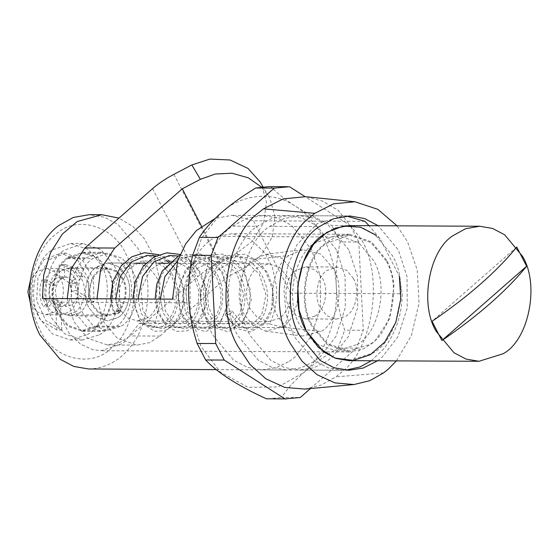 <?xml version="1.0" encoding="UTF-8"?>
<svg xmlns="http://www.w3.org/2000/svg" width="558" height="558" viewBox="0 0 558 558"><rect width="100%" height="100%" fill="white"/><g stroke="black" fill="none" stroke-linecap="round" stroke-linejoin="round"><path stroke-width="0.42" stroke-dasharray="2.79 2.09" d="M119.74 312.459L117.292 314.014L114.829 314.649L113.832 314.217L114.781 312.438L117.229 310.883L119.691 310.248L120.688 310.687L119.74 312.459M230.356 313.715L226.346 315.207L225.348 314.775L226.297 312.989L231.207 310.799L232.205 311.238L230.356 313.715L239.661 326.039L252.209 329.408L264.143 322.922L271.767 308.316L272.541 289.497L265.754 271.509L252.732 259.17L236.466 255.78L220.815 262.246L209.473 276.838L204.981 295.635L208.05 313.603L217.355 325.928L229.91 329.297L241.844 322.81L249.468 308.204L250.235 289.386L243.455 271.397L230.433 259.058L214.16 255.669L198.509 262.134L187.167 276.726L182.682 295.524L185.744 313.491L195.056 325.816L207.604 329.185L219.538 322.698L227.162 308.093L227.936 289.274L221.149 271.286L208.127 258.947L191.861 255.557L177.583 261.005M30.557 303.845L36.947 311.81L45.533 314.754L53.708 312.201C62.461 307.821 66.548 288.528 60.397 278.672L54.342 271.39L45.763 268.447L36.695 271.641L30.683 279.209M75.26 278.749L69.213 271.467L60.627 268.524L51.566 271.718C43.322 276.649 39.89 295.21 45.77 304.605L51.817 311.887L60.397 314.831L68.578 312.271C77.325 307.89 81.419 288.605 75.26 278.749M65.656 304.808C71.829 299.43 73.244 292.301 69.917 283.436L60.585 276.914L54.81 278.951C49.076 284.517 47.848 291.506 51.113 299.918L60.438 306.433L65.656 304.808M76.111 283.464L66.786 276.949L61.003 278.986C55.27 284.552 54.042 291.541 57.307 299.946L66.639 306.468L71.849 304.835C78.022 299.458 79.445 292.336 76.111 283.464M74.772 312.306C83.526 307.925 87.613 288.632 81.461 278.777L75.407 271.495L66.827 268.558L57.76 271.746C49.516 276.684 46.091 295.245 51.964 304.633L58.011 311.915L66.597 314.858L74.772 312.306M122.348 278.979L116.301 271.704L107.715 268.761L98.647 271.955C90.403 276.887 86.978 295.447 92.851 304.842L98.899 312.124L107.485 315.061L115.659 312.508C124.413 308.128 128.507 288.835 122.348 278.979M117.675 317.655C128.612 312.18 133.732 288.067 126.038 275.75L118.47 266.647L107.743 262.971L96.408 266.961C86.106 273.127 81.824 296.333 89.168 308.072L96.729 317.174L107.457 320.85L117.675 317.655M287.119 276.552L279.558 267.456L268.823 263.774L257.489 267.77C247.187 273.936 242.904 297.135 250.249 308.874L257.81 317.976L268.538 321.652L278.756 318.465C289.7 312.989 294.812 288.877 287.119 276.552M282.118 327.044C296.703 319.741 303.524 287.593 293.264 271.167L281.888 258.145L265.929 254.309L253.764 259.449C240.024 267.673 234.311 298.614 244.104 314.266L252.948 325.447L265.545 331.096L282.118 327.044L320.969 331.522C337.381 323.305 345.053 287.14 333.51 268.663L320.711 254.009L302.764 249.691L289.072 255.48C273.615 264.729 267.191 299.534 278.205 317.146L288.151 329.722L302.331 336.076L320.969 331.522M314.921 316.072C324.77 311.148 329.373 289.442 322.447 278.358L315.64 270.163L305.986 266.857L295.782 270.449C286.512 276.001 282.655 296.884 289.26 307.444L296.068 315.64L305.721 318.946L314.921 316.072M353.423 278.512L346.616 270.323L336.962 267.01L326.758 270.602C317.488 276.154 313.631 297.037 320.243 307.604L327.044 315.793L336.704 319.099L345.897 316.226C355.746 311.301 360.349 289.602 353.423 278.512M356.981 344.551C378.861 333.6 389.093 285.375 373.7 260.732L358.578 242.535L337.123 235.176L314.454 243.155C293.85 255.494 285.278 301.899 299.96 325.377L315.082 343.582L336.544 350.933L356.981 344.551M386.094 260.795L370.972 242.591L349.51 235.239L326.842 243.218C306.237 255.557 297.672 301.962 312.354 325.44L327.476 343.644L348.931 350.996L369.375 344.614C391.256 333.663 401.488 285.438 386.094 260.795M348.883 360.642L372.73 353.193C398.259 340.415 410.2 284.155 392.239 255.411L374.592 234.172L362.554 227.824L349.559 225.592M516.764 247.027L432.031 321.303M65.67 253.116L49.027 259.686L37.937 277.703L36.695 300.727L45.742 320.522L61.847 330.008L56.895 329.987L55.591 304.654L51.294 299.758L43.308 306.761C39.2 298.105 38.739 289.128 41.941 279.816L50.562 285.319C52.543 280.507 55.619 277.814 59.776 277.242L59.148 264.729L60.648 264.666L70.371 267.889L77.722 276.594L69.729 283.597L71.577 290.662L89.029 301.822L88.415 278.763L77.82 260.321L60.717 253.088L65.663 253.116L82.772 260.349L93.367 278.791L93.988 301.843L89.029 301.822M56.895 329.987L40.79 320.494L31.736 300.699L32.978 277.682L44.068 259.665L60.717 253.088M61.847 330.008L60.543 304.682L56.253 299.779L48.267 306.781C44.159 298.132 43.698 289.149 46.893 279.844L55.521 285.34C57.502 280.528 60.571 277.835 64.735 277.263L64.107 264.757L65.607 264.687L75.323 267.91L82.675 276.615L74.688 283.617L76.537 290.683L93.988 301.843M46.893 279.844L41.941 279.816M55.521 285.34L50.562 285.319M48.267 306.781L43.308 306.761M56.253 299.779L51.294 299.758M60.543 304.682L55.591 304.654M76.537 290.683L71.577 290.662M74.688 283.617L69.729 283.597M82.675 276.615L77.722 276.594M64.107 264.757L59.148 264.729M64.735 277.263L59.776 277.242M289.358 361.34L295.384 356.702L311.176 336.348L320.515 307.479L320.306 276.182L311.643 249.586L291.485 225.32L277.717 218.059L262.874 215.514L246.734 218.352L232.644 226.157C205.177 242.597 193.752 304.473 213.323 335.783L233.488 360.05L247.257 367.31L262.1 369.856L276.475 367.617L289.358 361.34M336.425 249.712L316.267 225.439L302.499 218.185L287.656 215.639L271.516 218.478L257.426 226.276C229.959 242.723 218.527 304.598 238.106 335.902L258.27 360.175L272.032 367.429L286.882 369.982L301.257 367.743L314.14 361.465L320.166 356.827L335.958 336.467L345.297 307.604L345.088 276.301L336.425 249.712M336.195 284.81L336.321 287.279C337.374 302.241 340.164 316.546 344.698 330.197L363.286 330.287L358.801 242.053L340.213 241.956C337.053 255.71 335.721 269.995 336.195 284.81C334.94 253.13 317.962 220.096 295.991 206.572L294.282 205.484C284.343 198.962 276.559 192.677 270.916 186.637L289.504 186.728M295.991 206.572C306.593 213.156 318.513 219.461 331.745 225.481L350.333 225.571L305.024 196.639M294.282 205.484C272.374 190.941 241.419 193.989 221.359 212.661L201.626 238.106L189.957 274.194L190.215 313.317L201.033 346.553L220.487 372.228L248.115 387.364L278.107 386.917L303.615 372.709C313.589 364.116 325.042 355.899 337.967 348.053L356.555 348.143L363.286 330.287M310.45 388.563L356.555 348.143M336.321 287.279C338.329 319.274 324.442 355.537 303.615 372.709C294.017 381.26 286.7 389.505 281.651 397.429L300.232 397.519M268.147 398.83L281.651 397.429M337.967 348.053L344.698 330.197M340.213 241.956L331.745 225.481M358.801 242.053L350.333 225.571M270.916 186.637L269.214 186.602M348.82 249.775L328.655 225.502L314.893 218.248L300.044 215.695L283.91 218.541L269.821 226.339C242.346 242.786 230.921 304.661 250.5 335.965L270.665 360.238L284.427 367.492L299.276 370.045L313.652 367.806L326.528 361.528L332.561 356.89L348.345 336.53L357.685 307.667L357.476 276.363L348.82 249.775M377.522 360.789L382.125 357.134L397.91 336.781L407.249 307.911L407.04 276.615L398.384 250.019L378.198 225.732M304.696 389.093L321.213 385.069L335.839 376.873L340.785 372.897C373.03 349.817 384.204 276.182 361.11 238.998L338.232 210.436L322.684 201.117L305.658 196.702M396.375 360.88L411.434 335.463L419.023 303.154L417.238 269.981L407.598 241.942L397.052 225.83M96.255 326.116C110.84 318.813 117.661 286.666 107.401 270.239L97.315 258.103L83.009 253.199L67.902 258.521C54.161 266.745 48.448 297.686 58.241 313.338L68.32 325.467L82.626 330.371L96.255 326.116L121.037 326.242C135.622 318.939 142.443 286.791 132.183 270.365L122.097 258.228L107.792 253.325L92.684 258.647C78.943 266.87 73.231 297.805 83.023 313.457L93.102 325.593L107.408 330.496L121.037 326.242M78.824 313.184C87.941 308.616 92.203 288.521 85.793 278.261L79.487 270.672L70.545 267.61L61.101 270.937C52.515 276.071 48.944 295.412 55.068 305.191L61.366 312.78L70.308 315.842L78.824 313.184M122.962 278.442L116.664 270.86L107.722 267.798L98.278 271.118C89.692 276.259 86.12 295.594 92.237 305.379L98.536 312.961L107.478 316.03L115.994 313.366C125.111 308.804 129.379 288.709 122.962 278.442M99.61 334.695C117.843 325.572 126.373 285.382 113.546 264.855L100.942 249.684L83.058 243.553L64.17 250.207C46.998 260.481 39.855 299.158 52.096 318.723L64.693 333.893L82.577 340.017L99.61 334.695M87.222 334.64C105.455 325.509 113.978 285.326 101.151 264.792L88.548 249.621L70.671 243.49L51.775 250.144C34.61 260.419 27.468 299.095 39.702 318.66L52.306 333.83L70.189 339.962L87.222 334.64M137.484 263.118L107.743 262.971L95.425 267.763C85.667 274.578 82.172 296.835 89.168 308.072L96.729 317.174L107.457 320.85L117.557 317.739C128.563 312.341 133.767 288.13 126.038 275.75L118.47 266.647L107.743 262.971L137.484 263.118L148.212 266.794L155.773 275.896C163.508 288.284 158.305 312.487 147.291 317.886L137.191 320.996L126.464 317.321L118.903 308.218C111.914 296.982 115.401 274.724 125.159 267.91L136.285 263.153M260.084 181.866L261.444 184.328L266.473 202.261L263.676 222.663L252.788 240.812L237.08 252.969L245.618 267.352L261.325 255.194L272.22 237.052L275.01 216.644L269.988 198.718L268.621 196.249L261.444 187.049M67.246 298.607L73.802 321.541L87.662 338.225L107.338 344.97L119.726 342.507L130.216 335.923L197.811 276.67C203.789 271.467 210.903 266.696 219.161 262.358L237.08 252.969M245.618 267.352L227.545 276.824L159.958 336.069L149.467 342.661L137.073 345.116L117.403 338.371L103.544 321.687L96.98 298.76M201.494 226.136L227.545 276.824M96.59 326.974C111.537 319.49 118.533 286.54 108.015 269.702L97.678 257.259L83.016 252.237L67.525 257.691C53.442 266.117 47.59 297.832 57.62 313.875L67.957 326.311L82.619 331.34L96.59 326.974L115.178 327.065C130.126 319.588 137.122 286.631 126.596 269.793L116.266 257.357L101.605 252.328L86.113 257.782C72.031 266.208 66.179 297.923 76.209 313.966L86.546 326.402L101.207 331.431L115.178 327.065M32.427 307.388C34.01 315.758 36.465 323.124 39.806 329.499C52.124 358.899 91.61 368.964 111.607 347.801C134.178 331.654 141.997 280.109 125.836 254.078C114.041 226.339 77.332 214.816 56.707 233.572C39.43 245.129 26.393 278.763 32.427 307.388M88.631 368.991L93.444 368.761C108.252 366.697 120.375 359.631 129.812 347.557C150.667 324.519 153.673 274.634 138.175 248.722L118.01 224.449L104.248 217.195L89.399 214.649M386.708 260.258L371.335 241.754L349.517 234.276L335.811 236.983L324.135 244.306C304.466 258.382 297.651 303.294 311.741 325.977L327.114 344.488L348.931 351.965L362.672 349.238L374.313 341.935L389.916 318.36L393.969 285.543C392.888 275.812 390.467 267.387 386.708 260.258M139.507 323.228L269.612 323.884C275.164 312.599 277.375 299.618 276.252 284.957L272.402 267.561L265.162 253.234L250.5 239.089L231.8 233.683L218.101 236.39C198.125 242.709 182.257 275.896 187.083 302.841L56.979 302.185L61.129 318.506L69.157 333.14L80.213 343.902L92.635 349.636L101.11 350.724L123.276 343.268L139.507 323.228L154.029 326.932L159.672 304.996L159.958 280.73L154.461 257.573L144.334 238.636L132.957 226.492L118.952 218.115M371.328 360.754L383.82 348.827C395.901 332.749 402.018 314.384 402.179 293.731L399.375 276.259L380.172 238.88L369.019 225.69M346.511 216.037L343.442 215.918L317.23 223.73L297.051 244.69L287.9 265.287L283.931 289.79L286.184 314.642L293.871 336.181L314.517 360.803L328.202 367.848L342.64 370.261L345.737 370.17M364.981 221.345L253.458 220.794L231.898 215.36L215.137 218.429M269.612 323.884L284.134 327.581L154.029 326.932M284.134 327.581C288.353 316.763 290.523 305.296 290.662 293.173L402.179 293.731M290.662 293.173L253.458 220.794M42.457 298.481L56.979 302.185M172.561 299.137L187.083 302.841M380.172 238.88L375.911 235.169M226.297 312.989C234.576 335.344 260.732 332.184 266.096 307.772C273.141 284.399 254.26 253.562 231.716 256.973C209.02 257.963 194.184 291.918 203.998 312.878C208.929 323.647 215.932 328.711 225.007 328.055C242.786 327.044 252.579 293.062 237.854 272.074C224.658 249.698 193.459 252.837 183.191 277.221C171.229 300.574 185.068 331.382 202.7 327.944C220.48 326.932 230.28 292.95 215.548 271.962C202.359 249.586 171.16 252.725 160.885 277.11C155.563 289.49 155.068 301.334 159.393 312.654C167.672 335.009 193.828 331.85 199.185 307.437C206.23 284.064 187.349 253.227 164.805 256.638C142.109 257.629 127.273 291.583 137.087 312.55C145.366 334.898 171.522 331.738 176.879 307.325C183.931 283.952 165.042 253.116 142.499 256.534C120.012 257.545 105.134 290.906 114.599 311.992L120.528 310.283L120.284 311.224L118.645 312.696L113.63 313.729L114.599 311.992L114.781 312.438M120.284 311.224L120.465 311.65M160.376 299.074L163.445 313.38L172.75 325.705L185.298 329.074L197.232 322.587L204.856 307.981L205.63 289.163L198.843 271.174L189.922 261.451L178.365 256.017M138.07 298.962L141.139 313.268L150.444 325.593L162.999 328.962L174.933 322.475L182.557 307.87L183.324 289.051L176.544 271.062L169.088 262.511M166.612 260.621L156.066 255.906M115.771 298.851L118.645 312.696M253.764 259.449L289.072 255.48M232.644 226.157L257.426 226.276M269.821 226.339L319.385 226.59M383.59 372.918L335.839 376.873M67.902 258.521L92.684 258.647M159.958 336.069L130.216 335.923M173.922 174.333L219.161 262.358M152.571 188.646L197.811 276.67M67.525 257.691L86.113 257.782M218.101 236.39L335.811 236.983M110.505 298.823L113.839 314.217M232.205 311.238L242.095 323.082L253.988 322.824L261.848 314.489L265.992 294.833L259.233 274.027L247.947 263.55L234.367 260.851L217.446 269.898L210.603 280.918L207.485 294.199L208.601 307.228L213.393 317.397L222.14 323.877L231.458 322.831L240.003 313.512L243.651 294.199L237.004 274.02L225.725 263.481L212.124 260.732L195.216 269.702L185.695 289.986L187.893 311.706L194.644 321.024L203.007 324.219L216.448 315.619L220.78 304.201L220.926 290.355L216.455 276.908L208.315 266.654L197.148 261.053L185.64 261.444L171.857 270.797L163.313 290.348L165.335 311.008L172.08 320.697L180.569 324.107L193.912 315.87L198.376 304.612L198.718 290.851L194.435 277.333L186.463 266.926L175.324 261.053L163.773 261.214L150.06 270.093L141.146 289.462L142.806 310.332L149.53 320.376L158.137 323.996L165.573 321.917L172.143 314.9L176.251 303.58L176.293 289.958L171.892 276.768L163.961 266.647L152.815 260.893L141.279 261.151L128.521 269.13L118.945 288.786L120.695 310.687M158.856 254.706L168.53 260.426M169.974 261.688L178.895 273.553L183.784 288.27L184.035 303.566L179.767 317L173.168 325.774L164.471 330.824L154.287 331.257L140.114 321.394L132.804 298.935M180.143 254.441L191.806 261.374L200.964 273.211L206.028 288.005L206.369 303.454L202.115 317.035L195.509 325.851L186.804 330.929L176.614 331.375L166.172 325.76L157.607 312.327L155.11 299.046M179.732 255.397L200.81 254.029L213.623 261.06L222.97 272.778L229.045 299.869L220.389 323.263L205.546 331.794L188.709 326.081L180.115 313.003L177.765 291.192L185.326 269.933L201.48 255.752L222.963 254.099L235.748 261.018L245.115 272.611L251.372 299.562L242.967 323.04L228.076 331.877L211.259 326.416L202.742 313.931L199.91 292.79L206.593 271.704L223.695 255.906L245.185 254.183L257.949 261.046L267.338 272.569L272.43 285.87L273.65 300.106L270.902 313.143L264.708 323.821L250.458 331.982L235.748 328.25L225.348 314.775M45.763 268.447L60.627 268.524M45.533 314.754L60.397 314.831M60.585 276.914L66.786 276.949M60.438 306.433L66.639 306.468M66.827 268.558L107.715 268.761M66.597 314.858L107.485 315.061M146.001 263.16L158.667 263.223M168.307 263.271L268.823 263.774M137.191 320.996L268.538 321.652M265.929 254.309L302.764 249.691M265.545 331.096L302.331 336.076M305.986 266.857L336.962 267.01M305.721 318.946L336.704 319.099M337.123 235.176L349.51 235.239M336.544 350.933L348.931 350.996M65.607 264.687L60.648 264.666M262.874 215.514L287.656 215.639M262.1 369.856L286.882 369.982M300.044 215.695L349.608 215.946M348.841 370.289L299.276 370.045M83.009 253.199L107.792 253.325M82.626 330.371L107.408 330.496M70.545 267.61L107.722 267.798M70.308 315.842L107.478 316.03M70.671 243.49L83.058 243.553M82.577 340.017L70.189 339.962M268.621 196.256L263.055 186.874M107.338 344.97L137.073 345.116M83.016 252.237L101.605 252.328M82.619 331.34L101.207 331.431M349.517 234.276L231.8 233.683M348.931 351.965L101.11 350.724M216.204 369.626L342.64 370.261M343.414 215.918L231.898 215.36"/><path stroke-width="0.84" d="M30.683 279.209L27.9 291.876L30.557 303.845M479.664 226.241L349.559 225.592L335.442 228.076L323.117 234.904C299.074 249.293 289.079 303.433 306.209 330.824L323.849 352.063L335.895 358.41L348.883 360.642L478.987 361.291L502.835 353.842C528.363 341.071 540.304 284.803 522.344 256.059L504.697 234.82L492.658 228.473L479.664 226.241L465.546 228.731L453.222 235.553C429.179 249.942 419.184 304.082 436.314 331.48L453.954 352.712L466 359.066L478.987 361.291M526.633 266.229L516.764 247.027C496.515 271.823 468.267 296.584 432.031 321.303L441.901 340.513L526.633 266.229C506.385 291.032 478.136 315.793 441.901 340.513M199.394 237.38C204.444 229.457 211.768 221.219 221.359 212.661C231.333 204.068 242.786 195.851 255.717 188.004L274.299 188.102L217.983 237.471L199.394 237.38L192.656 255.271C186.023 284.699 187.516 314.091 197.141 343.449L215.723 343.54L224.218 360.063L284.999 398.886L300.232 397.519L310.45 388.563M192.656 255.271L211.238 255.369L215.723 343.54M305.024 196.639L289.504 186.728L274.299 188.102M197.141 343.449L205.63 359.973C217.815 372.904 238.071 385.85 266.417 398.796L284.999 398.886M205.63 359.973L224.218 360.063M266.417 398.796L286.735 398.921M287.795 186.7L269.214 186.602L255.717 188.004M217.983 237.471L211.238 255.369M378.198 225.732L364.444 218.492L349.608 215.946L333.475 218.785L319.385 226.59C291.911 243.03 280.486 304.912 300.065 336.216L320.229 360.482L333.991 367.743L348.841 370.289L363.209 368.05L377.522 360.789M397.052 225.83L377.947 209.389L354.916 201.759L333.6 203.823L314.851 213.316L310.15 217.097C279.523 239.019 268.907 308.972 290.844 344.293L302.017 361.145L317.077 374.711L335.009 382.914L354.009 384.532L369.703 380.709L383.59 372.918L388.291 369.138L396.375 360.88M354.916 201.759L305.658 196.702L283.213 198.878L263.481 208.866L258.535 212.849C226.29 235.922 215.116 309.557 238.21 346.741L249.963 364.479L265.824 378.763L284.699 387.392L304.696 389.093L354.009 384.532M136.285 263.153L146.001 263.16M261.444 187.049L248.275 177.814L232.03 173.224L215.249 174.019L200.378 179.327L182.306 188.792L114.718 248.045L84.983 247.898L70.936 269.089L67.246 298.607M84.983 247.898L152.571 188.646C158.549 183.442 165.67 178.672 173.922 174.333L191.84 164.938L209.906 159.079L230.056 159.993L247.954 168.383L260.084 181.866L263.055 186.874M96.98 298.76L100.67 269.235L114.718 248.045M182.306 188.792L201.494 226.136M118.952 218.115L101.793 214.704L89.399 214.649L73.265 217.487L59.176 225.286C39.43 238.496 24.531 276.935 31.422 309.655C33.229 319.211 36.04 327.63 39.855 334.912L60.02 359.185L73.782 366.439L88.631 368.991L216.204 369.626M369.019 225.69L364.981 221.345L346.511 216.037M345.737 370.17L359.91 366.99L371.328 360.754M215.137 218.429L196.332 230.607L185.661 243.93L177.632 260.865L172.561 299.137L42.457 298.481L43.65 275.415L50.471 252.816L62.329 234.081L77.234 221.526L101.793 214.704M375.911 235.169L360.573 227.197L343.296 226.06L326.828 232.316L313.568 244.292L303.12 262.588L297.777 285.849L299.081 310.046L306.209 330.824L318.234 347.313L334.891 358.055L353.388 360.412L370.317 354.707L384.839 341.991L395.817 322.371L400.777 298.969L399.375 276.259M177.583 261.005L164.861 276.615L160.376 299.074M178.365 256.017L169.555 255.445L153.903 261.911L142.562 276.503L138.07 298.962M169.088 262.511L166.612 260.621M156.066 255.906L147.249 255.334L131.597 261.8L120.256 276.391L115.771 298.851M314.851 213.316L263.481 208.866M200.378 179.327L191.84 164.938M110.505 298.823L112.953 281.225L121.107 265.929L131.848 256.799L144.508 252.711L158.856 254.706M168.53 260.426L169.974 261.688M132.804 298.935L135.252 281.365L143.378 266.075L154.12 256.924L166.779 252.823L180.143 254.441M155.11 299.046L156.714 284.392L162.252 271.035L178.469 255.969L179.732 255.397M158.667 263.223L168.307 263.271"/></g></svg>
